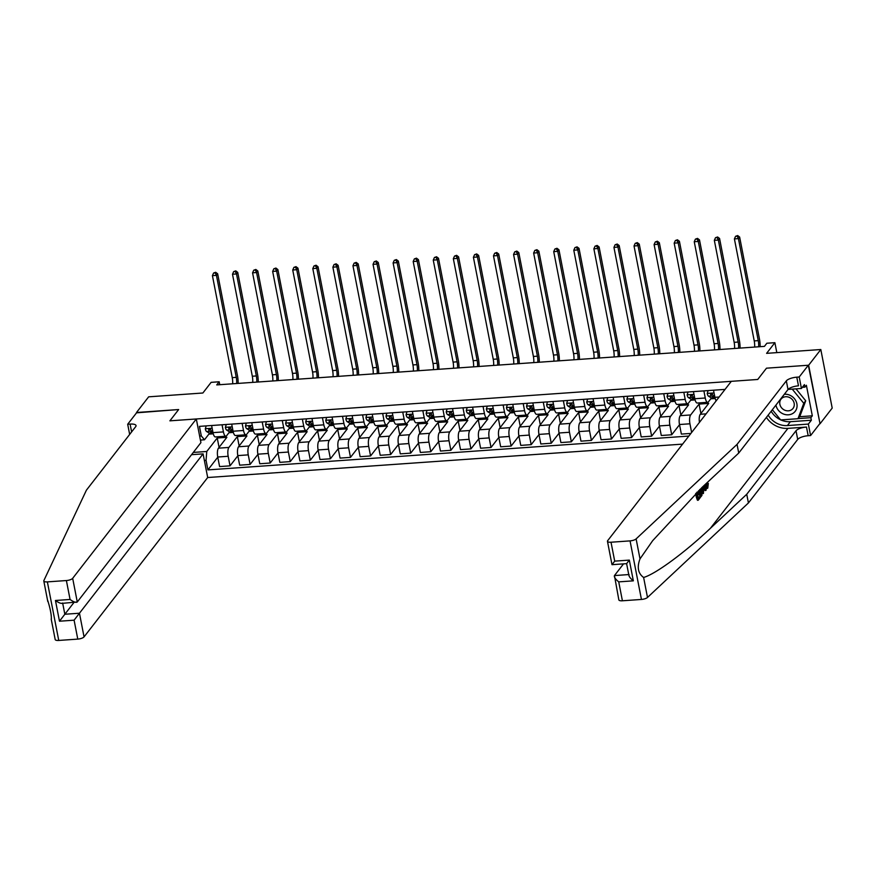 <?xml version="1.0" encoding="UTF-8"?>
<svg xmlns="http://www.w3.org/2000/svg" width="876" height="876" viewBox="0 0 876 876"><rect width="100%" height="100%" fill="white"/><g stroke="black" fill="none" stroke-linecap="round" stroke-linejoin="round"><path stroke-width="1.31" d="M808.329 365.237L766.489 368.183L757.729 379.472L731.307 381.334L607.67 540.678A5.114 1.675 -11 0 0 607.462 541.313A5.114 1.675 -11 0 0 611.021 542.222L630.052 540.886A5.114 1.675 -11 0 0 636.118 538.893L737.044 444.395L786.33 380.874A8.53 2.792 169 0 1 796.788 377.173L799.197 376.998L808.329 365.237L820.035 423.776L832.2 408.085L820.812 349.524L808.647 365.215L766.489 368.183L757.729 379.472L169.889 420.83L196.312 418.98L72.675 578.324L77.274 601.987L200.911 442.632L196.312 418.98M191.559 454.688L203.09 453.877L207.689 477.53L682.59 444.121M820.035 423.776L808.647 365.215M129.659 434.419L127.688 424.247L136.809 412.486L178.649 409.541L136.547 412.826M136.492 412.508L148.657 396.828L202.871 393.006L211.138 382.341L219.175 381.783L216.733 384.914L764.419 346.381L766.85 343.239L774.888 342.68L766.61 353.346L820.812 349.524M193.311 452.432L206.769 451.479L206.057 460.327L207.919 469.897L688.843 436.062M206.057 460.327L204.371 460.437M199.629 436.073L201.316 435.952L204.491 439.774L209.55 433.259M725.054 389.393L199.454 426.371L201.316 435.952M178.649 409.541L169.889 420.83L178.649 409.541M776.815 352.623L774.888 342.68M219.745 384.706L219.175 381.783M201.261 440.004L200.571 440.891M204.491 439.774L200.407 440.059M703.888 390.882L705.268 398A6.822 2.256 86 0 0 707.698 402.292A6.822 2.256 86 0 0 708.454 401.821L711.454 397.945M683.817 392.295L685.196 399.412A6.822 2.256 86 0 0 687.627 403.705A6.822 2.256 86 0 0 688.372 403.234L691.383 399.357M663.734 393.707L665.125 400.825A6.822 2.256 86 0 0 667.545 405.117A6.822 2.256 86 0 0 668.3 404.646L671.301 400.77M643.663 395.12L645.043 402.237A6.822 2.256 86 0 0 647.473 406.53A6.822 2.256 86 0 0 648.218 406.059L651.229 402.183M623.581 396.532L624.971 403.65A6.822 2.256 86 0 0 627.391 407.942A6.822 2.256 86 0 0 628.147 407.471L631.147 403.595M603.509 397.945L604.889 405.062A6.822 2.256 86 0 0 607.32 409.366A6.822 2.256 86 0 0 608.064 408.884L611.076 405.008M583.427 399.357L584.818 406.475A6.822 2.256 86 0 0 587.238 410.778A6.822 2.256 86 0 0 587.993 410.296L590.993 406.42M563.356 400.77L564.735 407.887A6.822 2.256 86 0 0 567.166 412.191A6.822 2.256 86 0 0 567.911 411.709L570.922 407.833M543.273 402.183L544.664 409.3A6.822 2.256 86 0 0 547.084 413.603A6.822 2.256 86 0 0 547.839 413.122L550.84 409.245M523.202 403.595L524.582 410.713A6.822 2.256 86 0 0 527.013 415.016A6.822 2.256 86 0 0 527.768 414.534L530.768 410.658M503.131 405.008L504.51 412.125A6.822 2.256 86 0 0 506.93 416.428A6.822 2.256 86 0 0 507.686 415.947L510.697 412.07M483.048 406.42L484.428 413.538A6.822 2.256 86 0 0 486.859 417.841A6.822 2.256 86 0 0 487.614 417.359L490.615 413.483M462.977 407.833L464.357 414.95A6.822 2.256 86 0 0 466.788 419.254A6.822 2.256 86 0 0 467.532 418.772L470.543 414.895M442.895 409.245L444.285 416.363A6.822 2.256 86 0 0 446.705 420.666A6.822 2.256 86 0 0 447.461 420.184L450.461 416.308M422.823 410.658L424.203 417.775A6.822 2.256 86 0 0 426.634 422.079A6.822 2.256 86 0 0 427.378 421.597L430.39 417.721M402.741 412.07L404.132 419.188A6.822 2.256 86 0 0 406.552 423.491A6.822 2.256 86 0 0 407.307 423.009L410.307 419.133M382.67 413.483L384.049 420.6A6.822 2.256 86 0 0 386.48 424.904A6.822 2.256 86 0 0 387.225 424.422L390.236 420.546M362.587 414.895L363.978 422.013A6.822 2.256 86 0 0 366.398 426.316A6.822 2.256 86 0 0 367.154 425.835L370.154 421.958M342.516 416.308L343.896 423.426A6.822 2.256 86 0 0 346.327 427.729A6.822 2.256 86 0 0 347.071 427.247L350.082 423.371M322.434 417.721L323.824 424.838A6.822 2.256 86 0 0 326.244 429.141A6.822 2.256 86 0 0 327 428.66L330 424.783M302.362 419.133L303.742 426.251A6.822 2.256 86 0 0 306.173 430.554A6.822 2.256 86 0 0 306.918 430.072L309.929 426.196M282.28 420.546L283.671 427.663A6.822 2.256 86 0 0 286.091 431.967A6.822 2.256 86 0 0 286.846 431.485L289.846 427.608M262.209 421.958L263.588 429.076A6.822 2.256 86 0 0 266.019 433.379A6.822 2.256 86 0 0 266.775 432.897L269.775 429.021M242.137 423.371L243.517 430.488A6.822 2.256 86 0 0 245.937 434.792A6.822 2.256 86 0 0 246.693 434.31L249.704 430.434M222.055 424.783L223.435 431.901A6.822 2.256 86 0 0 225.866 436.204A6.822 2.256 86 0 0 226.621 435.722L229.621 431.846M219.066 447.384L217.237 438L206.769 451.479M217.237 438L226.873 437.321L218.452 448.173A6.822 2.256 86 0 0 217.741 457.009L219.602 466.59L230.038 465.846L237.845 455.783M239.137 445.972L237.319 436.587L228.899 447.439A6.822 2.256 86 0 0 228.176 456.276L230.038 465.846M237.319 436.587L246.955 435.909L238.535 446.76A6.822 2.256 86 0 0 237.812 455.597L239.674 465.178L250.12 464.433L257.927 454.37M259.219 444.559L257.391 435.175L248.97 446.026A6.822 2.256 86 0 0 248.258 454.863L250.12 464.433M257.391 435.175L267.027 434.496L258.606 445.347A6.822 2.256 86 0 0 257.894 454.184L259.756 463.765L270.191 463.021L277.999 452.958M279.291 443.147L277.473 433.762L269.041 444.614A6.822 2.256 86 0 0 268.33 453.45L270.191 463.021M277.473 433.762L287.109 433.083L278.688 443.935A6.822 2.256 86 0 0 277.966 452.772L279.827 462.353L290.263 461.608L298.081 451.545M299.373 441.734L297.544 432.35L289.124 443.201A6.822 2.256 86 0 0 288.401 452.038L290.263 461.608M297.544 432.35L307.18 431.671L298.76 442.522A6.822 2.256 86 0 0 298.048 451.359L299.91 460.929L310.345 460.196L318.152 450.133M319.444 440.321L317.616 430.926L309.195 441.789A6.822 2.256 86 0 0 308.483 450.625L310.345 460.196M317.616 430.926L327.263 430.258L318.831 441.11A6.822 2.256 86 0 0 318.119 449.946L319.981 459.517L330.416 458.783L338.235 448.72M339.527 438.909L337.698 429.514L329.277 440.376A6.822 2.256 86 0 0 328.555 449.213L330.416 458.783M337.698 429.514L347.334 428.846L338.913 439.697A6.822 2.256 86 0 0 338.191 448.534L340.052 458.104L350.499 457.371L358.306 447.308M359.598 437.496L357.769 428.101L349.349 438.964A6.822 2.256 86 0 0 348.637 447.8L350.499 457.371M357.769 428.101L367.405 427.433L358.985 438.285A6.822 2.256 86 0 0 358.273 447.121L360.135 456.692L370.57 455.958L378.388 445.895M379.669 436.084L377.852 426.689L369.431 437.551A6.822 2.256 86 0 0 368.708 446.388L370.57 455.958M377.852 426.689L387.488 426.021L379.067 436.872A6.822 2.256 86 0 0 378.344 445.709L380.206 455.279L390.652 454.545L398.46 444.482M399.752 434.671L397.923 425.276L389.502 436.139A6.822 2.256 86 0 0 388.791 444.975L390.652 454.545M397.923 425.276L407.559 424.608L399.138 435.46A6.822 2.256 86 0 0 398.427 444.296L400.288 453.867L410.724 453.133L418.542 443.07M419.823 433.259L418.005 423.864L409.585 434.726A6.822 2.256 86 0 0 408.862 443.563L410.724 453.133M418.005 423.864L427.641 423.196L419.221 434.047A6.822 2.256 86 0 0 418.498 442.884L420.36 452.454L430.806 451.72L438.613 441.657M439.905 431.846L438.077 422.451L429.656 433.313A6.822 2.256 86 0 0 428.944 442.15L430.806 451.72M438.077 422.451L447.713 421.772L439.292 432.635A6.822 2.256 86 0 0 438.58 441.471L440.442 451.041L450.877 450.308L458.695 440.245M459.977 430.434L458.159 421.038L449.738 431.901A6.822 2.256 86 0 0 449.016 440.738L450.877 450.308M458.159 421.038L467.795 420.36L459.374 431.222A6.822 2.256 86 0 0 458.652 440.059L460.513 449.629L470.959 448.895L478.767 438.832M480.059 429.021L478.23 419.626L469.81 430.488A6.822 2.256 86 0 0 469.098 439.325L470.959 448.895M478.23 419.626L487.866 418.947L479.446 429.809A6.822 2.256 86 0 0 478.734 438.646L480.595 448.216L491.031 447.483L498.838 437.42M500.13 427.608L498.313 418.213L489.892 429.076A6.822 2.256 86 0 0 489.169 437.912L491.031 447.483M498.313 418.213L507.949 417.534L499.528 428.397A6.822 2.256 86 0 0 498.805 437.233L500.667 446.804L511.113 446.07L518.92 436.007M520.213 426.196L518.384 416.801L509.963 427.663A6.822 2.256 86 0 0 509.252 436.5L511.113 446.07M518.384 416.801L528.02 416.122L519.599 426.984A6.822 2.256 86 0 0 518.888 435.821L520.749 445.391L531.184 444.658L538.992 434.595M540.284 424.783L538.455 415.388L530.035 426.251A6.822 2.256 86 0 0 529.323 435.087L531.184 444.658M538.455 415.388L548.102 414.709L539.682 425.572A6.822 2.256 86 0 0 538.959 434.408L540.82 443.979L551.256 443.245L559.074 433.182M560.366 423.371L558.538 413.976L550.117 424.838A6.822 2.256 86 0 0 549.394 433.675L551.256 443.245M558.538 413.976L568.174 413.297L559.753 424.159A6.822 2.256 86 0 0 559.041 432.996L560.903 442.566L571.338 441.832L579.145 431.769M580.438 421.958L578.609 412.563L570.188 423.415A6.822 2.256 86 0 0 569.477 432.262L571.338 441.832M578.609 412.563L588.245 411.884L579.824 422.747A6.822 2.256 86 0 0 579.113 431.583L580.974 441.154L591.409 440.42L599.228 430.357M600.52 420.546L598.691 411.151L590.271 422.002A6.822 2.256 86 0 0 589.548 430.85L591.409 440.42M598.691 411.151L608.327 410.472L599.907 421.334A6.822 2.256 86 0 0 599.184 430.171L601.045 439.741L611.492 439.007L619.299 428.944M620.591 419.133L618.763 409.738L610.342 420.589A6.822 2.256 86 0 0 609.63 429.437L611.492 439.007M618.763 409.738L628.399 409.059L619.978 419.922A6.822 2.256 86 0 0 619.266 428.758L621.128 438.329L631.563 437.595L639.381 427.532M640.663 417.721L638.845 408.325L630.424 419.177A6.822 2.256 86 0 0 629.702 428.025L631.563 437.595M638.845 408.325L648.481 407.647L640.06 418.509A6.822 2.256 86 0 0 639.338 427.346L641.199 436.916L651.645 436.182L659.453 426.119M660.745 416.308L658.916 406.913L650.496 417.764A6.822 2.256 86 0 0 649.784 426.612L651.645 436.182M658.916 406.913L668.552 406.234L660.132 417.096A6.822 2.256 86 0 0 659.42 425.933L661.281 435.503L671.717 434.77L679.535 424.707M680.816 414.895L678.999 405.5L670.578 416.352A6.822 2.256 86 0 0 669.855 425.199L671.717 434.77M678.999 405.5L688.635 404.821L680.214 415.684A6.822 2.256 86 0 0 679.491 424.521L681.353 434.091L690.89 433.423M700.899 413.483L699.07 404.088L690.649 414.939A6.822 2.256 86 0 0 689.938 423.787L691.624 432.47M699.07 404.088L708.706 403.409L700.285 414.271A6.822 2.256 86 0 0 699.442 422.396M208.871 434.135L213.273 433.828M228.943 432.722L233.355 432.415M249.025 431.31L253.427 431.003M269.096 429.897L273.509 429.59M289.179 428.484L293.58 428.178M309.25 427.072L313.663 426.765M329.332 425.659L333.734 425.353M349.404 424.247L353.816 423.94M369.486 422.834L373.888 422.528M389.557 421.422L393.97 421.115M409.629 420.009L414.041 419.703M429.711 418.597L434.113 418.29M449.782 417.184L454.195 416.877M469.865 415.772L474.266 415.465M489.936 414.359L494.349 414.052M510.018 412.946L514.42 412.64M530.09 411.534L534.502 411.227M550.172 410.121L554.574 409.815M570.243 408.709L574.656 408.402M590.325 407.296L594.727 406.99M610.397 405.884L614.81 405.577M630.468 404.471L634.881 404.165M650.55 403.059L654.963 402.752M670.622 401.646L675.035 401.328M690.704 400.233L695.106 399.916M710.775 398.821L715.188 398.503M211.62 425.517L212.999 432.635A6.822 2.256 86 0 0 215.43 436.938L225.866 436.204M207.919 469.897L217.774 457.195M231.691 424.104L233.082 431.222A6.822 2.256 86 0 0 235.502 435.525L245.937 434.792M251.773 422.692L253.153 429.809A6.822 2.256 86 0 0 255.584 434.113L266.019 433.379M271.845 421.279L273.224 428.397A6.822 2.256 86 0 0 275.655 432.7L286.091 431.967M291.927 419.867L293.307 426.984A6.822 2.256 86 0 0 295.727 431.288L306.173 430.554M311.998 418.454L313.378 425.572A6.822 2.256 86 0 0 315.809 429.875L326.244 429.141M332.07 417.042L333.46 424.159A6.822 2.256 86 0 0 335.88 428.463L346.327 427.729M352.152 415.629L353.532 422.747A6.822 2.256 86 0 0 355.963 427.05L366.398 426.316M372.223 414.217L373.614 421.334A6.822 2.256 86 0 0 376.034 425.637L386.48 424.904M392.306 412.804L393.685 419.922A6.822 2.256 86 0 0 396.116 424.225L406.552 423.491M412.377 411.391L413.768 418.509A6.822 2.256 86 0 0 416.188 422.812L426.634 422.079M432.459 409.979L433.839 417.096A6.822 2.256 86 0 0 436.27 421.4L446.705 420.666M452.531 408.566L453.921 415.684A6.822 2.256 86 0 0 456.341 419.987L466.788 419.254M472.613 407.154L473.993 414.271A6.822 2.256 86 0 0 476.424 418.575L486.859 417.841M492.684 405.741L494.064 412.859A6.822 2.256 86 0 0 496.495 417.162L506.93 416.428M512.767 404.329L514.146 411.446A6.822 2.256 86 0 0 516.577 415.75L527.013 415.016M532.838 402.916L534.218 410.034A6.822 2.256 86 0 0 536.649 414.337L547.084 413.603M552.92 401.504L554.3 408.621A6.822 2.256 86 0 0 556.72 412.925L567.166 412.191M572.992 400.091L574.371 407.209A6.822 2.256 86 0 0 576.802 411.512L587.238 410.778M593.063 398.679L594.454 405.796A6.822 2.256 86 0 0 596.874 410.099L607.32 409.366M613.145 397.266L614.525 404.384A6.822 2.256 86 0 0 616.956 408.687L627.391 407.942M633.217 395.853L634.607 402.971A6.822 2.256 86 0 0 637.027 407.274L647.473 406.53M653.299 394.441L654.679 401.558A6.822 2.256 86 0 0 657.11 405.862L667.545 405.117M673.37 393.028L674.761 400.146A6.822 2.256 86 0 0 677.181 404.449L687.627 403.705M693.453 391.616L694.832 398.733A6.822 2.256 86 0 0 697.263 403.037L707.698 402.292M713.524 390.203L714.915 397.321A6.822 2.256 86 0 0 716.174 400.836M723.97 389.47L724.167 390.521M206.189 425.9L205.312 428.813A4.522 1.5 86 0 0 206.561 431.496L209.375 433.171A13.052 4.314 86 0 0 210.36 433.434L213.131 433.237A13.052 4.314 86 0 1 212.43 432.952L209.375 433.171M212.868 431.934L211.543 431.145A4.522 1.5 -94 0 1 210.579 429.569L208.652 429.711A4.522 1.5 86 0 0 209.616 431.277L212.43 432.952M210.623 429.711L209.627 429.109A2.3 0.766 -94 0 1 209.353 428.802L208.762 429.076M232.655 383.798A8.53 2.825 86 0 0 232.249 377.644L212.419 275.644L216.438 275.36L215.2 272.918L215.682 272.283L213.591 273.027L215.2 272.918M236.662 383.513A8.53 2.825 86 0 0 236.268 377.359L216.438 275.36L217.653 273.794L237.484 375.793A12.801 4.238 -94 0 1 238.141 383.414M217.653 273.794L215.682 272.283M213.591 273.027L212.419 275.644M51.366 619.146C51.465 614.722 50.261 608.524 47.753 600.553M47.786 601.505L43.8 580.974A5.114 1.675 -11 0 1 43.866 580.569L86.406 490.177L135.692 426.656A8.53 2.792 -11 0 0 136.032 425.594A8.53 2.792 -11 0 0 130.097 424.083L127.688 424.247M207.689 477.53L84.052 636.885A5.114 1.675 169 0 1 77.778 639.108L74.099 620.186L59.48 621.215L55.451 600.487L70.069 599.458L66.39 580.547L47.37 581.883L58.747 640.444A5.114 1.675 169 0 1 55.188 639.535L51.191 619.014M77.778 639.108L58.747 640.444M203.09 453.877L79.453 613.222L84.052 636.885M43.8 580.974A5.114 1.675 -11 0 0 47.37 581.883M66.39 580.547A5.114 1.675 -11 0 0 72.675 578.324M73.923 602.535L64.835 614.251L79.453 613.222L74.099 620.186M59.48 621.215L64.835 614.251L62.711 603.323M55.451 600.487C59.01 603.027 61.408 603.871 62.656 603.017M70.069 599.458C73.628 601.998 76.026 602.841 77.274 601.987L61.791 603.389M697.143 492.06L697.559 494.228L699.092 492.246L699.311 493.341L697.778 495.323L698.413 498.608L700.132 496.385L698.227 497.678M699.092 492.246L697.318 492.991M695.708 493.44A22.229 19.666 -142.2 0 0 697.493 500.284L698.216 500.24L696.705 492.476M698.49 490.768A22.229 19.666 -142.2 0 0 698.73 492.268M699.059 493.659A22.229 19.666 -142.2 0 0 700.012 496.396M705.771 483.913L705.848 484.362C706.242 486.629 706.801 487.527 707.501 487.045L708.334 483.399L706.625 483.694L706.877 485.775M766.39 417.392A22.229 19.666 -142.2 0 0 787.94 428.364L806.489 427.061L808.176 435.722L810.585 435.558L819.706 423.798M737.044 444.395L738.731 453.056L702.355 487.111L652.664 540.689L640.006 558.877C636.841 567.243 638.046 573.441 643.619 577.47C655.653 574.021 684.846 552.526 710.37 528.337L746.735 494.283L796.021 430.762A8.53 2.792 169 0 1 806.489 427.061M702.683 493.462L703.428 493.516L702.99 486.519M703.669 488.074L705.049 490.538L705.771 490.483L704.873 487.998L703.636 489.596L703.428 493.516M623.537 563.87L614.448 575.576L628.738 574.568M746.735 494.283L748.422 502.944L797.707 439.423A8.53 2.792 169 0 1 808.176 435.722M796.788 377.173L798.474 385.834A8.53 2.792 169 0 0 788.006 389.535L738.731 453.056M611.021 542.222L614.7 561.133L629.318 560.103L633.348 580.843L618.73 581.872L622.409 600.783L641.44 599.447L630.052 540.886M643.619 577.47L647.495 597.454L748.422 502.944M799.197 376.998L801.43 388.473L804.42 384.619L804.913 387.148L802.317 387.334M799.536 416.713L812.315 415.815L806.38 385.265L804.913 387.148M812.315 415.815L810.858 417.688L811.351 420.228L808.351 424.083L810.585 435.558M768.175 415.104A19.195 16.994 -142.2 0 0 787.393 425.561L808.351 424.083M801.43 388.473L788.115 389.415M647.495 597.454A5.114 1.675 169 0 1 641.44 599.447M622.409 600.783A5.114 1.675 169 0 1 618.839 599.874L614.448 575.576C613.934 576.988 615.357 579.091 618.73 581.872M811.351 420.228L790.382 421.695A19.195 16.994 37.8 0 1 780.812 419.922M780.527 419.779A19.195 16.994 37.8 0 1 771.165 411.238M798.08 418.597L810.858 417.688M614.7 561.133L612.269 564.341M628.913 575.488L626.614 563.651L611.995 564.681L607.462 541.313M629.318 560.103L626.877 563.312M633.348 580.843C629.975 578.061 628.552 575.959 629.067 574.547M707.863 483.607L706.625 483.694M708.334 483.399L707.753 488.096C706.801 488.994 706.034 487.921 705.443 484.899L704.665 484.954M705.443 484.899L705.333 484.319M707.753 488.096L706.385 488.567M704.424 485.173L706.209 489.925L705.771 490.483M703.384 486.147L703.538 488.337L704.534 487.056L703.997 485.567M704.534 487.056L703.461 487.133M702.026 487.417L701.95 495.411L700.909 496.758L699.552 489.761M699.979 489.345L701.107 495.137L702.267 492.794L701.577 487.833M700.909 496.758L700.22 496.812M701.709 494.36L700.964 494.414M702.267 492.794L701.205 492.87L700.669 489.476L701.961 489.377M700.132 496.385L700.351 497.48L698.216 500.24M226.271 424.488L225.384 427.4A4.522 1.5 86 0 0 226.632 430.083L229.446 431.759A13.052 4.314 86 0 0 230.443 432.021L233.202 431.824A13.052 4.314 86 0 1 232.501 431.54L229.446 431.759M232.939 430.521L231.614 429.733A4.522 1.5 -94 0 1 230.662 428.156L228.735 428.298A4.522 1.5 86 0 0 229.687 429.864L232.501 431.54M230.706 428.298L229.698 427.696A2.3 0.766 -94 0 1 229.435 427.389L228.833 427.663M252.726 382.385A8.53 2.825 86 0 0 252.321 376.231L232.501 274.232L236.509 273.947L235.272 271.505L235.764 270.87L233.662 271.615L235.272 271.505M256.745 382.1A8.53 2.825 86 0 0 256.339 375.946L236.509 273.947L237.724 272.381L257.555 374.38A12.801 4.238 -94 0 1 258.223 382.002M237.724 272.381L235.764 270.87M233.662 271.615L232.501 274.232M246.342 423.075L245.466 425.988A4.522 1.5 86 0 0 246.714 428.671L249.529 430.346A13.052 4.314 86 0 0 250.514 430.609L253.284 430.412A13.052 4.314 86 0 1 252.573 430.127L249.529 430.346M253.011 429.109L251.697 428.32A4.522 1.5 -94 0 1 250.733 426.743L248.806 426.886A4.522 1.5 86 0 0 249.769 428.452L252.573 430.127M250.777 426.886L249.78 426.284A2.3 0.766 -94 0 1 249.507 425.977L248.915 426.251M272.797 380.972A8.53 2.825 86 0 0 272.403 374.819L252.573 272.819L256.591 272.535L255.354 270.093L255.836 269.458L253.744 270.202L255.354 270.093M276.816 380.688A8.53 2.825 86 0 0 276.422 374.534L256.591 272.535L257.807 270.969L277.637 372.968A12.801 4.238 -94 0 1 278.294 380.589M257.807 270.969L255.836 269.458M253.744 270.202L252.573 272.819M266.424 421.663L265.537 424.575A4.522 1.5 86 0 0 266.786 427.258L269.6 428.933A13.052 4.314 86 0 0 270.596 429.196L273.356 428.999M273.093 427.696L271.768 426.908A4.522 1.5 -94 0 1 270.815 425.331L268.888 425.473A4.522 1.5 86 0 0 269.841 427.039L272.655 428.714A13.052 4.314 86 0 0 273.356 428.977M270.859 425.473L269.852 424.871A2.3 0.766 -94 0 1 269.578 424.564L268.987 424.838M292.88 379.56A8.53 2.825 86 0 0 292.475 373.406L272.655 271.407L276.663 271.122L275.425 268.68L275.918 268.045L273.816 268.79L275.425 268.68M296.898 379.275A8.53 2.825 86 0 0 296.493 373.121L276.663 271.122L277.878 269.556L297.709 371.555A12.801 4.238 -94 0 1 298.377 379.177M277.878 269.556L275.918 268.045M273.816 268.79L272.655 271.407M286.496 420.25L285.62 423.163A4.522 1.5 86 0 0 286.868 425.845L289.682 427.521A13.052 4.314 86 0 0 290.668 427.784L293.438 427.587M293.164 426.284L291.839 425.495A4.522 1.5 -94 0 1 290.887 423.918L288.96 424.061A4.522 1.5 86 0 0 289.912 425.626L292.726 427.302A13.052 4.314 86 0 0 293.427 427.565M290.931 424.061L289.934 423.458A2.3 0.766 -94 0 1 289.66 423.152L289.069 423.426M312.951 378.147A8.53 2.825 86 0 0 312.557 371.993L292.726 269.994L296.745 269.709L295.508 267.268L295.989 266.632L293.898 267.377L295.508 267.268M316.97 377.863A8.53 2.825 86 0 0 316.565 371.709L296.745 269.709L297.96 268.144L317.791 370.143A12.801 4.238 -94 0 1 318.448 377.764M297.96 268.144L295.989 266.632M293.898 267.377L292.726 269.994M775.961 405.062A11.092 9.811 -142.2 0 0 782.947 413.8A11.092 9.811 -142.2 0 0 796.481 409.026A11.092 9.811 -142.2 0 0 789.922 395.24A11.092 9.811 -142.2 0 0 784.359 394.244M784.622 410.132A7.588 6.723 -142.2 0 0 793.01 408.435A7.588 6.723 -142.2 0 0 789.407 397.43A7.588 6.723 -142.2 0 0 781.02 399.127A7.588 6.723 -142.2 0 0 784.622 410.132M796.01 388.856L805.723 400.792L799.93 416.199L797.981 418.706L780.647 419.933L772.347 409.727M792.232 389.119L803.774 403.299L797.981 418.706M805.723 400.792L803.774 403.299M306.578 418.837L305.691 421.75A4.522 1.5 86 0 0 306.939 424.433L309.754 426.108A13.052 4.314 86 0 0 310.75 426.371L313.509 426.174A13.052 4.314 86 0 1 312.809 425.889L309.754 426.108M313.247 424.871L311.922 424.083A4.522 1.5 -94 0 1 310.958 422.506L309.031 422.648A4.522 1.5 86 0 0 309.995 424.214L312.809 425.889M311.013 422.648L310.005 422.046A2.3 0.766 -94 0 1 309.732 421.739L309.14 422.013M333.033 376.735A8.53 2.825 86 0 0 332.628 370.581L312.798 268.582L316.816 268.297L315.579 265.855L316.061 265.22L313.969 265.965L315.579 265.855M337.041 376.45A8.53 2.825 86 0 0 336.647 370.296L316.816 268.297L318.032 266.731L337.862 368.73A12.801 4.238 -94 0 1 338.53 376.351M318.032 266.731L316.061 265.22M313.969 265.965L312.798 268.582M326.649 417.425L325.773 420.338A4.522 1.5 86 0 0 327.022 423.02L329.836 424.696A13.052 4.314 86 0 0 330.821 424.959L333.592 424.761A13.052 4.314 86 0 1 332.88 424.477L329.836 424.696M333.318 423.458L331.993 422.67A4.522 1.5 -94 0 1 331.04 421.093L329.113 421.236A4.522 1.5 86 0 0 330.066 422.801L332.88 424.477M331.084 421.236L330.088 420.633A2.3 0.766 -94 0 1 329.814 420.327L329.223 420.6M353.105 375.322A8.53 2.825 86 0 0 352.71 369.168L332.88 267.169L336.899 266.884L335.65 264.442L336.143 263.807L334.052 264.552L335.65 264.442M357.123 375.037A8.53 2.825 86 0 0 356.718 368.884L336.899 266.884L338.114 265.308L357.934 367.318A12.801 4.238 -94 0 1 358.602 374.939M338.114 265.308L336.143 263.807M334.052 264.552L332.88 267.169M346.732 416.012L345.845 418.925A4.522 1.5 86 0 0 347.093 421.608L349.907 423.283A13.052 4.314 86 0 0 350.904 423.546L353.663 423.349M353.4 422.046L352.075 421.257A4.522 1.5 -94 0 1 351.112 419.681L349.185 419.823A4.522 1.5 86 0 0 350.148 421.389L352.962 423.064A13.052 4.314 86 0 0 353.652 423.327M351.166 419.823L350.159 419.221A2.3 0.766 -94 0 1 349.885 418.914L349.294 419.188M373.187 373.91A8.53 2.825 86 0 0 372.782 367.756L352.951 265.756L356.97 265.472L355.733 263.03L356.214 262.395L354.123 263.139L355.733 263.03M377.195 373.625A8.53 2.825 86 0 0 376.8 367.471L356.97 265.472L358.185 263.895L378.016 365.905A12.801 4.238 -94 0 1 378.684 373.526M358.185 263.895L356.214 262.395M354.123 263.139L352.951 265.756M366.803 414.6L365.927 417.513A4.522 1.5 86 0 0 367.175 420.195L369.99 421.871A13.052 4.314 86 0 0 370.975 422.133L373.745 421.936M373.472 420.633L372.147 419.845A4.522 1.5 -94 0 1 371.194 418.268L369.267 418.41A4.522 1.5 86 0 0 370.22 419.976L373.034 421.652A13.052 4.314 86 0 0 373.734 421.914M371.238 418.41L370.23 417.808A2.3 0.766 -94 0 1 369.968 417.502L369.376 417.775M393.258 372.497A8.53 2.825 86 0 0 392.864 366.343L373.034 264.344L377.052 264.059L375.804 261.617L376.297 260.982L374.205 261.727L375.804 261.617M397.277 372.212A8.53 2.825 86 0 0 396.872 366.058L377.052 264.059L378.268 262.482L398.087 364.493A12.801 4.238 -94 0 1 398.755 372.114M378.268 262.482L376.297 260.982M374.205 261.727L373.034 264.344M386.874 413.187L385.998 416.1A4.522 1.5 86 0 0 387.247 418.783L390.061 420.458A13.052 4.314 86 0 0 391.057 420.721L393.817 420.524M393.554 419.221L392.229 418.432A4.522 1.5 -94 0 1 391.265 416.856L389.338 416.998A4.522 1.5 86 0 0 390.302 418.564L393.116 420.239A13.052 4.314 86 0 0 393.806 420.502M391.32 416.998L390.313 416.396A2.3 0.766 -94 0 1 390.039 416.089L389.448 416.363M413.341 371.085A8.53 2.825 86 0 0 412.935 364.931L393.105 262.92L397.124 262.647L395.886 260.205L396.368 259.57L394.277 260.314L395.886 260.205M417.348 370.8A8.53 2.825 86 0 0 416.954 364.646L397.124 262.647L398.339 261.07L418.17 363.08A12.801 4.238 -94 0 1 418.827 370.701M398.339 261.07L396.368 259.57M394.277 260.314L393.105 262.92M406.957 411.775L406.081 414.687A4.522 1.5 86 0 0 407.329 417.37L410.132 419.046A13.052 4.314 86 0 0 411.129 419.308L413.888 419.111A13.052 4.314 86 0 1 413.187 418.827L410.132 419.046M413.625 417.808L412.3 417.02A4.522 1.5 -94 0 1 411.348 415.443L409.42 415.585A4.522 1.5 86 0 0 410.373 417.151L413.187 418.827M411.391 415.585L410.384 414.983A2.3 0.766 -94 0 1 410.121 414.676L409.53 414.95M433.412 369.672A8.53 2.825 86 0 0 433.018 363.518L413.187 261.508L417.195 261.234L415.958 258.792L416.45 258.157L414.359 258.902L415.958 258.792M437.431 369.387A8.53 2.825 86 0 0 437.025 363.233L417.195 261.234L418.421 259.657L438.241 361.668A12.801 4.238 -94 0 1 438.909 369.289M418.421 259.657L416.45 258.157M414.359 258.902L413.187 261.508M427.028 410.362L426.152 413.275A4.522 1.5 86 0 0 427.4 415.947L430.215 417.633A13.052 4.314 86 0 0 431.2 417.896L433.97 417.699A13.052 4.314 86 0 1 433.27 417.414L430.215 417.633M433.708 416.396L432.383 415.607A4.522 1.5 -94 0 1 431.419 414.03L429.492 414.173A4.522 1.5 86 0 0 430.455 415.739L433.27 417.414M431.463 414.173L430.466 413.571A2.3 0.766 -94 0 1 430.193 413.264L429.601 413.538M453.494 368.259A8.53 2.825 86 0 0 453.089 362.106L433.259 260.095L437.277 259.822L436.04 257.38L436.522 256.745L434.43 257.489L436.04 257.38M457.502 367.975A8.53 2.825 86 0 0 457.108 361.821L437.277 259.822L438.493 258.245L458.323 360.255A12.801 4.238 -94 0 1 458.98 367.876M438.493 258.245L436.522 256.745M434.43 257.489L433.259 260.095M447.11 408.95L446.223 411.862A4.522 1.5 86 0 0 447.472 414.534L450.286 416.22A13.052 4.314 86 0 0 451.282 416.483L454.042 416.286A13.052 4.314 86 0 1 453.341 416.001L450.286 416.22M453.779 414.983L452.454 414.184A4.522 1.5 -94 0 1 451.501 412.618L449.574 412.76A4.522 1.5 86 0 0 450.527 414.326L453.341 416.001M451.545 412.76L450.538 412.158A2.3 0.766 -94 0 1 450.275 411.851L449.673 412.125M473.566 366.847A8.53 2.825 86 0 0 473.16 360.693L453.341 258.683L457.349 258.409L456.111 255.967L456.604 255.332L454.513 256.077L456.111 255.967M477.584 366.562A8.53 2.825 86 0 0 477.179 360.408L457.349 258.409L458.575 256.832L478.395 358.842A12.801 4.238 -94 0 1 479.062 366.464M458.575 256.832L456.604 255.332M454.513 256.077L453.341 258.683M467.182 407.537L466.306 410.45A4.522 1.5 86 0 0 467.554 413.122L470.368 414.808A13.052 4.314 86 0 0 471.354 415.071L474.124 414.874M473.861 413.571L472.536 412.771A4.522 1.5 -94 0 1 471.573 411.205L469.645 411.348A4.522 1.5 86 0 0 470.609 412.914L473.423 414.589A13.052 4.314 86 0 0 474.113 414.852M471.616 411.348L470.62 410.745A2.3 0.766 -94 0 1 470.346 410.439L469.755 410.713M493.637 365.434A8.53 2.825 86 0 0 493.243 359.28L473.412 257.27L477.431 256.996L476.194 254.555L476.675 253.92L474.584 254.664L476.194 254.555M497.656 365.15A8.53 2.825 86 0 0 497.261 358.996L477.431 256.996L478.646 255.42L498.477 357.43A12.801 4.238 -94 0 1 499.134 365.051M478.646 255.42L476.675 253.92M474.584 254.664L473.412 257.27M487.264 406.125L486.377 409.037A4.522 1.5 86 0 0 487.625 411.709L490.44 413.395A13.052 4.314 86 0 0 491.436 413.658L494.195 413.461M493.933 412.158L492.608 411.359A4.522 1.5 -94 0 1 491.655 409.793L489.728 409.935A4.522 1.5 86 0 0 490.68 411.501L493.495 413.176A13.052 4.314 86 0 0 494.195 413.428M491.699 409.935L490.691 409.333A2.3 0.766 -94 0 1 490.429 409.026L489.826 409.3M513.719 364.022A8.53 2.825 86 0 0 513.314 357.868L493.495 255.858L497.502 255.584L496.265 253.142L496.758 252.507L494.655 253.252L496.265 253.142M517.738 363.737A8.53 2.825 86 0 0 517.333 357.583L497.502 255.584L498.718 254.007L518.548 356.017A12.801 4.238 -94 0 1 519.216 363.639M498.718 254.007L496.758 252.507M494.655 253.252L493.495 255.858M507.335 404.712L506.459 407.625A4.522 1.5 86 0 0 507.708 410.296L510.522 411.983A13.052 4.314 86 0 0 511.507 412.246L514.278 412.048M514.004 410.745L512.69 409.946A4.522 1.5 -94 0 1 511.726 408.38L509.799 408.523A4.522 1.5 86 0 0 510.752 410.088L513.566 411.764A13.052 4.314 86 0 0 514.267 412.016M511.77 408.523L510.774 407.92A2.3 0.766 -94 0 1 510.5 407.614L509.909 407.887M533.791 362.609A8.53 2.825 86 0 0 533.396 356.455L513.566 254.445L517.585 254.171L516.347 251.719L516.829 251.094L514.738 251.839L516.347 251.719M537.809 362.325A8.53 2.825 86 0 0 537.404 356.171L517.585 254.171L518.8 252.595L538.63 354.605A12.801 4.238 -94 0 1 539.288 362.226M518.8 252.595L516.829 251.094M514.738 251.839L513.566 254.445M527.418 403.299L526.531 406.212A4.522 1.5 86 0 0 527.779 408.884L530.593 410.57A13.052 4.314 86 0 0 531.59 410.833L534.349 410.636A13.052 4.314 86 0 1 533.648 410.351L530.593 410.57M534.086 409.333L532.761 408.534A4.522 1.5 -94 0 1 531.809 406.968L529.87 407.11A4.522 1.5 86 0 0 530.834 408.676L533.648 410.351M531.852 407.11L530.845 406.508A2.3 0.766 -94 0 1 530.571 406.201L529.98 406.475M553.873 361.197A8.53 2.825 86 0 0 553.468 355.043L533.648 253.033L537.656 252.759L536.419 250.306L536.9 249.682L534.809 250.426L536.419 250.306M557.892 360.912A8.53 2.825 86 0 0 557.486 354.758L537.656 252.759L538.871 251.182L558.702 353.192A12.801 4.238 -94 0 1 559.37 360.813M538.871 251.182L536.9 249.682M534.809 250.426L533.648 253.033M547.489 401.887L546.613 404.8A4.522 1.5 86 0 0 547.861 407.471L550.675 409.158A13.052 4.314 86 0 0 551.661 409.42L554.431 409.223M554.158 407.92L552.833 407.121A4.522 1.5 -94 0 1 551.88 405.555L549.953 405.697A4.522 1.5 86 0 0 550.905 407.263L553.72 408.939A13.052 4.314 86 0 0 554.42 409.191M551.924 405.697L550.927 405.095A2.3 0.766 -94 0 1 550.654 404.789L550.062 405.062M573.944 359.784A8.53 2.825 86 0 0 573.55 353.63L553.72 251.62L557.738 251.346L556.501 248.894L556.983 248.269L554.891 249.014L556.501 248.894M577.963 359.499A8.53 2.825 86 0 0 577.558 353.346L557.738 251.346L558.954 249.769L578.784 351.78A12.801 4.238 -94 0 1 579.441 359.401M558.954 249.769L556.983 248.269M554.891 249.014L553.72 251.62M567.571 400.474L566.684 403.387A4.522 1.5 86 0 0 567.933 406.059L570.747 407.745A13.052 4.314 86 0 0 571.743 408.008L574.503 407.811M574.24 406.508L572.915 405.708A4.522 1.5 -94 0 1 571.951 404.143L570.024 404.285A4.522 1.5 86 0 0 570.988 405.851L573.802 407.526A13.052 4.314 86 0 0 574.492 407.778M572.006 404.285L570.999 403.683A2.3 0.766 -94 0 1 570.725 403.376L570.134 403.65M594.027 358.372A8.53 2.825 86 0 0 593.621 352.218L573.791 250.207L577.81 249.934L576.572 247.481L577.054 246.857L574.963 247.601L576.572 247.481M598.034 358.087A8.53 2.825 86 0 0 597.64 351.933L577.81 249.934L579.025 248.357L598.856 350.367A12.801 4.238 -94 0 1 599.523 357.988M579.025 248.357L577.054 246.857M574.963 247.601L573.791 250.207M587.643 399.062L586.767 401.975A4.522 1.5 86 0 0 588.015 404.646L590.829 406.333A13.052 4.314 86 0 0 591.815 406.595L594.585 406.398M594.311 405.095L592.986 404.296A4.522 1.5 -94 0 1 592.034 402.73L590.106 402.872A4.522 1.5 86 0 0 591.059 404.438L593.873 406.114A13.052 4.314 86 0 0 594.574 406.365M592.077 402.872L591.07 402.27A2.3 0.766 -94 0 1 590.807 401.964L590.216 402.237M614.098 356.959A8.53 2.825 86 0 0 613.704 350.805L593.873 248.795L597.892 248.521L596.644 246.068L597.136 245.444L595.045 246.189L596.644 246.068M618.117 356.674A8.53 2.825 86 0 0 617.711 350.52L597.892 248.521L599.107 246.944L618.927 348.955A12.801 4.238 -94 0 1 619.595 356.576M599.107 246.944L597.136 245.444M595.045 246.189L593.873 248.795M607.714 397.649L606.838 400.562A4.522 1.5 86 0 0 608.086 403.234L610.9 404.92A13.052 4.314 86 0 0 611.897 405.183L614.656 404.986M614.394 403.683L613.069 402.883A4.522 1.5 -94 0 1 612.105 401.317L610.178 401.46A4.522 1.5 86 0 0 611.141 403.026L613.956 404.701A13.052 4.314 86 0 0 614.645 404.953M612.16 401.449L611.152 400.858A2.3 0.766 -94 0 1 610.879 400.551L610.287 400.825M634.18 355.546A8.53 2.825 86 0 0 633.775 349.393L613.945 247.382L617.963 247.109L616.726 244.656L617.208 244.032L615.116 244.776L616.726 244.656M638.188 355.262A8.53 2.825 86 0 0 637.794 349.108L617.963 247.109L619.179 245.532L639.009 347.542A12.801 4.238 -94 0 1 639.677 355.163M619.179 245.532L617.208 244.032M615.116 244.776L613.945 247.382M627.796 396.237L626.92 399.149A4.522 1.5 86 0 0 628.169 401.821L630.983 403.507A13.052 4.314 86 0 0 631.968 403.77L634.728 403.573A13.052 4.314 86 0 1 634.027 403.288L630.983 403.507M634.465 402.27L633.14 401.471A4.522 1.5 -94 0 1 632.187 399.905L630.26 400.047A4.522 1.5 86 0 0 631.213 401.613L634.027 403.288M632.231 400.036L631.224 399.445A2.3 0.766 -94 0 1 630.961 399.138L630.37 399.412M654.252 354.134A8.53 2.825 86 0 0 653.857 347.98L634.027 245.97L638.046 245.696L636.797 243.243L637.29 242.619L635.199 243.364L636.797 243.243M658.27 353.849A8.53 2.825 86 0 0 657.865 347.695L638.046 245.696L639.261 244.119L659.08 346.13A12.801 4.238 -94 0 1 659.748 353.751M639.261 244.119L637.29 242.619M635.199 243.364L634.027 245.97M647.868 394.824L646.992 397.737A4.522 1.5 86 0 0 648.24 400.409L651.054 402.095A13.052 4.314 86 0 0 652.04 402.358L654.81 402.161A13.052 4.314 86 0 1 654.109 401.876L651.054 402.095M654.547 400.858L653.222 400.058A4.522 1.5 -94 0 1 652.259 398.492L650.331 398.635A4.522 1.5 86 0 0 651.295 400.201L654.109 401.876M652.302 398.624L651.306 398.032A2.3 0.766 -94 0 1 651.032 397.726L650.441 398M674.334 352.721A8.53 2.825 86 0 0 673.929 346.567L654.098 244.557L658.117 244.284L656.88 241.831L657.361 241.207L655.27 241.951L656.88 241.831M678.342 352.437A8.53 2.825 86 0 0 677.947 346.283L658.117 244.284L659.332 242.707L679.163 344.717A12.801 4.238 -94 0 1 679.82 352.338M659.332 242.707L657.361 241.207M655.27 241.951L654.098 244.557M667.95 393.412L667.063 396.324A4.522 1.5 86 0 0 668.311 398.996L671.125 400.682A13.052 4.314 86 0 0 672.122 400.945L674.881 400.748M674.619 399.445L673.294 398.646A4.522 1.5 -94 0 1 672.341 397.08L670.414 397.222A4.522 1.5 86 0 0 671.366 398.788L674.181 400.463A13.052 4.314 86 0 0 674.881 400.715M672.385 397.211L671.377 396.62A2.3 0.766 -94 0 1 671.115 396.313L670.523 396.587M694.405 351.309A8.53 2.825 86 0 0 694 345.155L674.181 243.145L678.188 242.871L676.951 240.418L677.444 239.794L675.352 240.539L676.951 240.418M698.424 351.024A8.53 2.825 86 0 0 698.019 344.87L678.188 242.871L679.415 241.294L699.234 343.304A12.801 4.238 -94 0 1 699.902 350.926M679.415 241.294L677.444 239.794M675.352 240.539L674.181 243.145M688.021 391.999L687.145 394.912A4.522 1.5 86 0 0 688.394 397.584L691.208 399.27A13.052 4.314 86 0 0 692.193 399.533L694.964 399.336M694.701 398.032L693.376 397.233A4.522 1.5 -94 0 1 692.412 395.667L690.485 395.81A4.522 1.5 86 0 0 691.449 397.375L694.263 399.051A13.052 4.314 86 0 0 694.953 399.303M692.456 395.799L691.46 395.207A2.3 0.766 -94 0 1 691.186 394.901L690.595 395.175M714.487 349.896A8.53 2.825 86 0 0 714.082 343.742L694.252 241.732L698.271 241.458L697.033 239.006L697.515 238.381L695.424 239.126L697.033 239.006M718.495 349.612A8.53 2.825 86 0 0 718.101 343.458L698.271 241.458L699.486 239.882L719.316 341.892A12.801 4.238 -94 0 1 719.973 349.502M699.486 239.882L697.515 238.381M695.424 239.126L694.252 241.732M708.104 390.587L707.217 393.499A4.522 1.5 86 0 0 708.465 396.171L711.279 397.857A13.052 4.314 86 0 0 712.276 398.12L715.035 397.923M714.772 396.62L713.447 395.821A4.522 1.5 -94 0 1 712.495 394.255L710.567 394.397A4.522 1.5 86 0 0 711.52 395.963L714.334 397.638A13.052 4.314 86 0 0 715.035 397.89M712.538 394.386L711.531 393.795A2.3 0.766 -94 0 1 711.268 393.488L710.666 393.762M734.559 348.484A8.53 2.825 86 0 0 734.154 342.33L714.334 240.32L718.342 240.046L717.105 237.593L717.597 236.969L715.495 237.714L717.105 237.593M738.577 348.199A8.53 2.825 86 0 0 738.172 342.045L718.342 240.046L719.568 238.469L739.388 340.479A12.801 4.238 -94 0 1 740.056 348.09M719.568 238.469L717.597 236.969M715.495 237.714L714.334 240.32M754.63 347.071A8.53 2.825 86 0 0 754.236 340.917L734.406 238.907L738.424 238.622L737.187 236.181L737.669 235.556L735.577 236.301L737.187 236.181M758.649 346.786A8.53 2.825 86 0 0 758.255 340.633L738.424 238.622L739.64 237.057L759.47 339.067A12.801 4.238 -94 0 1 760.127 346.677M739.64 237.057L737.669 235.556M735.577 236.301L734.406 238.907M228.899 447.439L218.452 448.173M248.97 446.026L238.535 446.76M269.041 444.614L258.606 445.347M289.124 443.201L278.688 443.935M309.195 441.789L298.76 442.522M329.277 440.376L318.831 441.11M349.349 438.964L338.913 439.697M369.431 437.551L358.985 438.285M389.502 436.139L379.067 436.872M409.585 434.726L399.138 435.46M429.656 433.313L419.221 434.047M449.738 431.901L439.292 432.635M469.81 430.488L459.374 431.222M489.892 429.076L479.446 429.809M509.963 427.663L499.528 428.397M530.035 426.251L519.599 426.984M550.117 424.838L539.682 425.572M570.188 423.415L559.753 424.159M590.271 422.002L579.824 422.747M610.342 420.589L599.907 421.334M630.424 419.177L619.978 419.922M650.496 417.764L640.06 418.509M670.578 416.352L660.132 417.096M690.649 414.939L680.214 415.684M706.067 413.855L700.285 414.271M228.176 456.276L217.741 457.009M223.435 431.901L212.999 432.635M243.517 430.488L233.082 431.222M248.258 454.863L237.812 455.597M263.588 429.076L253.153 429.809M268.33 453.45L257.894 454.184M283.671 427.663L273.224 428.397M288.401 452.038L277.966 452.772M303.742 426.251L293.307 426.984M308.483 450.625L298.048 451.359M323.824 424.838L313.378 425.572M328.555 449.213L318.119 449.946M343.896 423.426L333.46 424.159M348.637 447.8L338.191 448.534M363.978 422.013L353.532 422.747M368.708 446.388L358.273 447.121M384.049 420.6L373.614 421.334M388.791 444.975L378.344 445.709M404.132 419.188L393.685 419.922M408.862 443.563L398.427 444.296M424.203 417.775L413.768 418.509M428.944 442.15L418.498 442.884M444.285 416.363L433.839 417.096M449.016 440.738L438.58 441.471M464.357 414.95L453.921 415.684M469.098 439.325L458.652 440.059M484.428 413.538L473.993 414.271M489.169 437.912L478.734 438.646M504.51 412.125L494.064 412.859M509.252 436.5L498.805 437.233M524.582 410.713L514.146 411.446M529.323 435.087L518.888 435.821M544.664 409.3L534.218 410.034M549.394 433.675L538.959 434.408M564.735 407.887L554.3 408.621M569.477 432.262L559.041 432.996M584.818 406.475L574.371 407.209M589.548 430.85L579.113 431.583M604.889 405.062L594.454 405.796M609.63 429.437L599.184 430.171M624.971 403.65L614.525 404.384M629.702 428.025L619.266 428.758M645.043 402.237L634.607 402.971M649.784 426.612L639.338 427.346M665.125 400.825L654.679 401.558M669.855 425.199L659.42 425.933M685.196 399.412L674.761 400.146M689.938 423.787L679.491 424.521M705.268 398L694.832 398.733M719.13 397.025L714.915 397.321M212.145 428.255L205.334 428.736M209.616 431.277L206.561 431.496M212.693 431.058L211.543 431.145M232.249 377.644L236.268 377.359M131.619 431.901L130.097 424.083M710.37 528.337L787.94 428.364M796.021 430.762L797.707 439.423M788.006 389.535L786.33 380.874M636.118 538.893L640.006 558.877M790.382 421.695L787.393 425.561M232.228 426.842L225.417 427.324M229.687 429.864L226.632 430.083M232.775 429.645L231.614 429.733M252.321 376.231L256.339 375.946M252.299 425.429L245.488 425.911M249.769 428.452L246.714 428.671M252.846 428.233L251.697 428.32M272.403 374.819L276.422 374.534M272.381 424.017L265.57 424.499M272.655 428.714L269.6 428.933M269.841 427.039L266.786 427.258M272.918 426.82L271.768 426.908M292.475 373.406L296.493 373.121M292.453 422.604L285.642 423.086M292.726 427.302L289.682 427.521M289.912 425.626L286.868 425.845M293 425.407L291.839 425.495M312.557 371.993L316.565 371.709M312.535 421.192L305.713 421.674M309.995 424.214L306.939 424.433M313.071 423.995L311.922 424.083M332.628 370.581L336.647 370.296M332.606 419.779L325.795 420.261M330.066 422.801L327.022 423.02M333.154 422.582L331.993 422.67M352.71 369.168L356.718 368.884M352.678 418.367L345.867 418.848M352.962 423.064L349.907 423.283M350.148 421.389L347.093 421.608M353.225 421.17L352.075 421.257M372.782 367.756L376.8 367.471M372.76 416.954L365.949 417.436M373.034 421.652L369.99 421.871M370.22 419.976L367.175 420.195M373.307 419.757L372.147 419.845M392.864 366.343L396.872 366.058M392.831 415.542L386.02 416.023M393.116 420.239L390.061 420.458M390.302 418.564L387.247 418.783M393.379 418.345L392.229 418.432M412.935 364.931L416.954 364.646M412.914 414.129L406.103 414.611M410.373 417.151L407.329 417.37M413.461 416.932L412.3 417.02M433.018 363.518L437.025 363.233M432.985 412.716L426.174 413.198M430.455 415.739L427.4 415.947M433.532 415.52L432.383 415.607M453.089 362.106L457.108 361.821M453.067 411.304L446.256 411.786M450.527 414.326L447.472 414.534M453.615 414.107L452.454 414.184M473.16 360.693L477.179 360.408M473.139 409.891L466.328 410.373M473.423 414.589L470.368 414.808M470.609 412.914L467.554 413.122M473.686 412.695L472.536 412.771M493.243 359.28L497.261 358.996M493.221 408.479L486.41 408.95M493.495 413.176L490.44 413.395M490.68 411.501L487.625 411.709M493.757 411.282L492.608 411.359M513.314 357.868L517.333 357.583M513.292 407.066L506.481 407.537M513.566 411.764L510.522 411.983M510.752 410.088L507.708 410.296M513.84 409.869L512.69 409.946M533.396 356.455L537.404 356.171M533.375 405.654L526.564 406.125M530.834 408.676L527.779 408.884M533.911 408.457L532.761 408.534M553.468 355.043L557.486 354.758M553.446 404.241L546.635 404.712M553.72 408.939L550.675 409.158M550.905 407.263L547.861 407.471M553.993 407.044L552.833 407.121M573.55 353.63L577.558 353.346M573.528 402.829L566.706 403.299M573.802 407.526L570.747 407.745M570.988 405.851L567.933 406.059M574.065 405.632L572.915 405.708M593.621 352.218L597.64 351.933M593.6 401.416L586.789 401.887M593.873 406.114L590.829 406.333M591.059 404.438L588.015 404.646M594.147 404.219L592.986 404.296M613.704 350.805L617.711 350.52M613.671 400.004L606.86 400.474M613.956 404.701L610.9 404.92M611.141 403.026L608.086 403.234M614.218 402.807L613.069 402.883M633.775 349.393L637.794 349.108M633.753 398.591L626.942 399.062M631.213 401.613L628.169 401.821M634.301 401.394L633.14 401.471M653.857 347.98L657.865 347.695M653.825 397.178L647.014 397.649M651.295 400.201L648.24 400.409M654.372 399.982L653.222 400.058M673.929 346.567L677.947 346.283M673.907 395.766L667.096 396.237M674.181 400.463L671.125 400.682M671.366 398.788L668.311 398.996M674.454 398.569L673.294 398.646M694 345.155L698.019 344.87M693.978 394.353L687.167 394.824M694.263 399.051L691.208 399.27M691.449 397.375L688.394 397.584M694.526 397.156L693.376 397.233M714.082 343.742L718.101 343.458M714.06 392.941L707.25 393.412M714.334 397.638L711.279 397.857M711.52 395.963L708.465 396.171M714.608 395.744L713.447 395.821M734.154 342.33L738.172 342.045M754.236 340.917L758.255 340.633"/></g></svg>
